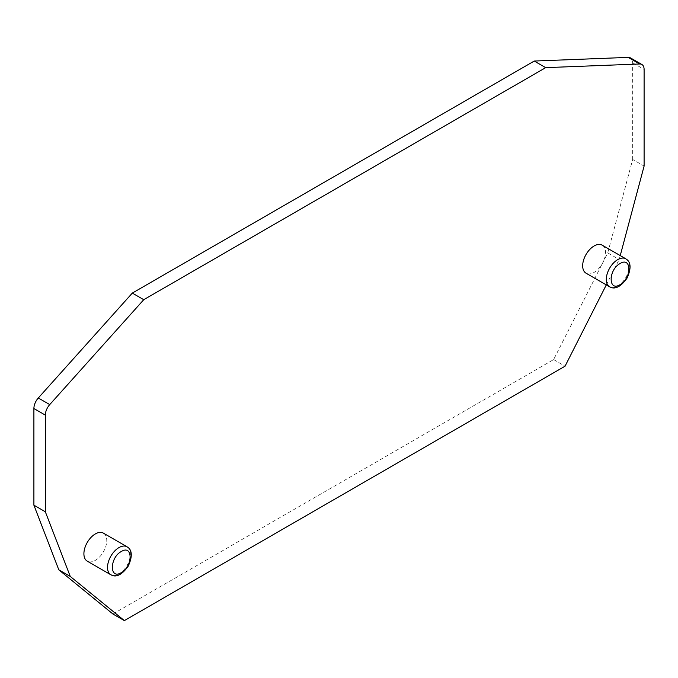 <?xml version="1.0" encoding="UTF-8"?>
<svg xmlns="http://www.w3.org/2000/svg" width="678" height="678" viewBox="0 0 678 678"><rect width="100%" height="100%" fill="white"/><g stroke="black" fill="none" stroke-linecap="round" stroke-linejoin="round"><path stroke-width="0.51" stroke-dasharray="3.39 2.54" d="M112.938 614.014L553.629 359.586L607.751 252.894L632.667 159.483L644.1 166.085M620.234 255.589L619.192 259.496L606.302 284.896M607.751 252.894L619.192 259.496M632.667 159.483L632.667 62.825A10.78 6.221 120 0 0 630.43 57.884M553.629 359.586L565.062 366.188M103.42 533.137A16.17 9.339 -60 0 1 105.895 546.095A16.17 9.339 -60 0 1 95.335 560.35A16.17 9.339 -60 0 1 87.25 561.147M602.191 245.173A16.17 9.339 -60 0 1 604.666 258.132A16.17 9.339 -60 0 1 594.106 272.387A16.17 9.339 -60 0 1 586.021 273.183M632.667 62.825L644.1 69.427M127.049 546.782L127.04 546.773A16.17 9.339 -60 0 1 129.532 559.74A16.17 9.339 -60 0 1 118.964 573.995A16.17 9.339 -60 0 1 110.878 574.791L110.87 574.783M625.811 258.81L625.828 258.818A16.17 9.339 -60 0 1 628.303 271.776A16.17 9.339 -60 0 1 617.734 286.031A16.17 9.339 -60 0 1 609.649 286.828L609.641 286.828"/><path stroke-width="1.02" d="M534.247 61.045L132.32 293.091L143.753 299.693L545.68 67.647L534.247 61.045L628.26 57.384A10.78 6.221 120 0 1 630.43 57.884L641.871 64.486A10.78 6.221 120 0 1 644.1 69.427L644.1 166.085L620.234 255.589M641.871 64.486A10.78 6.221 120 0 0 639.701 63.986L545.68 67.647M132.32 293.091L38.299 397.994A10.78 6.221 120 0 0 33.9 408.512L33.9 505.178L45.333 511.78L45.333 415.122A10.78 6.221 120 0 1 49.74 404.596L143.753 299.693M33.9 505.178L58.808 569.825L70.249 576.427L45.333 511.78M58.808 569.825L112.938 614.014L124.371 620.616L70.249 576.427M606.302 284.896L565.062 366.188L124.371 620.616M87.25 561.147A16.17 9.339 -60 0 1 87.25 542.476A16.17 9.339 -60 0 1 103.42 533.137L127.04 546.773A16.17 9.339 -60 0 0 127.015 546.765A16.17 9.339 -60 0 0 118.964 547.587A16.17 9.339 -60 0 0 108.412 561.799A16.17 9.339 -60 0 0 110.845 574.775L87.25 561.147M609.615 286.811C609.547 286.294 616.294 293.235 626.989 278.2C634.744 261.335 625.218 258.945 625.786 258.801A16.17 9.339 -60 0 0 617.734 259.623A16.17 9.339 -60 0 0 607.183 273.836A16.17 9.339 -60 0 0 609.615 286.811A16.17 9.339 -60 0 0 609.649 286.828L586.021 273.183A16.17 9.339 -60 0 1 586.021 254.513A16.17 9.339 -60 0 1 602.191 245.173L625.811 258.81M121.252 551.545C109.59 557.689 109.361 579.843 121.074 572.774C132.956 566.783 133.185 544.078 121.252 551.545M620.023 263.581C608.361 269.725 608.132 291.879 619.845 284.811C631.726 278.819 631.955 256.115 620.023 263.581M628.26 57.384L639.701 63.986M38.299 397.994L49.74 404.596M33.9 408.512L45.333 415.122M110.878 574.791A16.17 9.339 -60 0 1 110.845 574.775C110.777 574.258 117.523 581.19 128.218 566.164C135.973 549.299 126.447 546.9 127.015 546.765"/></g></svg>
